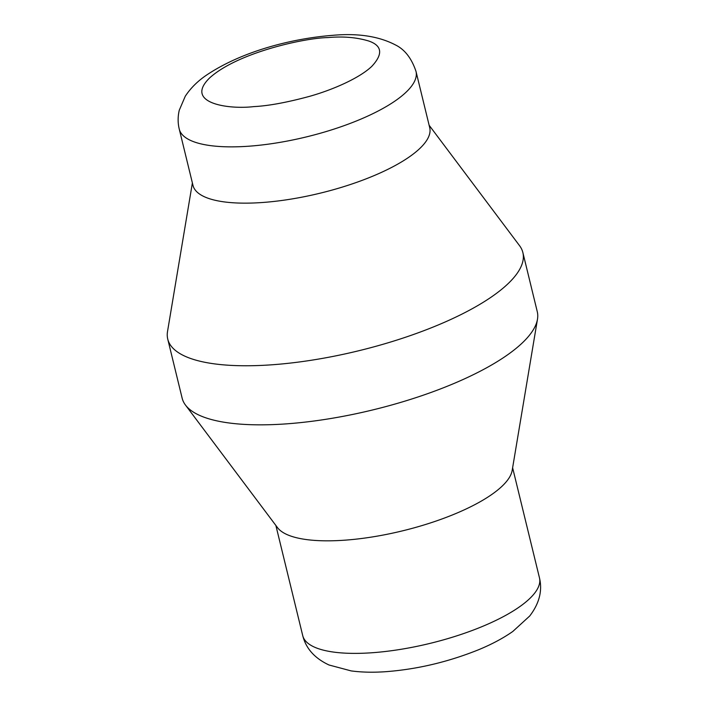 <?xml version="1.0" encoding="UTF-8"?>
<svg xmlns="http://www.w3.org/2000/svg" width="707" height="707" viewBox="0 0 707 707"><rect width="100%" height="100%" fill="white"/><g stroke="black" fill="none" stroke-linecap="round" stroke-linejoin="round"><path stroke-width="1.06" d="M262.058 202.529A121.834 37.701 166.3 0 1 192.976 185.375L179.251 129.098A121.834 37.701 -13.7 0 0 248.334 146.243A121.834 37.701 -13.7 0 0 415.999 71.38L429.715 127.667A121.834 37.701 166.3 0 1 262.058 202.529M429.122 125.245L519.557 245.683A182.76 56.551 166.3 0 1 522.862 252.532A182.76 56.551 166.3 0 1 271.373 364.83A182.76 56.551 166.3 0 1 167.745 339.104A182.76 56.551 166.3 0 1 167.524 331.503L192.384 182.954M522.862 252.532L537.258 311.619A182.76 56.551 166.3 0 1 537.479 319.219A182.76 56.551 166.3 0 1 521.695 343.496A182.76 56.551 166.3 0 1 285.769 423.908A182.76 56.551 166.3 0 1 185.455 405.031A182.76 56.551 166.3 0 1 182.15 398.182L167.745 339.104M537.479 319.219L512.177 470.411A121.834 37.701 166.3 0 1 501.652 486.602A121.834 37.701 166.3 0 1 380.569 535.535A121.834 37.701 166.3 0 1 277.498 527.625L185.455 405.031M253.804 106.607C268.342 105.9 287.007 102.462 309.79 96.285C333.156 89.665 359.456 78.097 371.758 66.396C383.141 54.174 382.195 45.734 368.93 41.077C356.788 37.356 343.045 36.198 327.73 37.595C305.53 37.878 238.241 52.185 209.776 77.797C183.52 103.266 228.626 109.656 253.804 106.607M512.619 467.76L539.476 577.902A121.834 37.701 166.3 0 1 529.092 599.156A121.834 37.701 166.3 0 1 371.811 652.764A121.834 37.701 166.3 0 1 302.729 635.62L275.88 525.478M179.251 129.098C177.757 122.921 177.766 116.628 179.269 110.221L185.261 96.249C190.545 88.198 197.607 81.172 206.435 75.172C241.723 51.452 291.222 38.62 332.449 35.35C357.769 33.026 378.802 36.234 395.549 44.983C404.784 49.543 411.598 58.336 415.999 71.38M539.476 577.902C542.552 590.778 539.3 603.478 529.72 616L512.805 631.466C503.119 638.253 491.604 644.395 478.268 649.874C448.061 661.973 417.395 669.237 386.278 671.65C373.596 672.578 361.913 672.33 351.211 670.916L329.02 664.995C314.712 658.305 305.945 648.513 302.729 635.62"/></g></svg>
